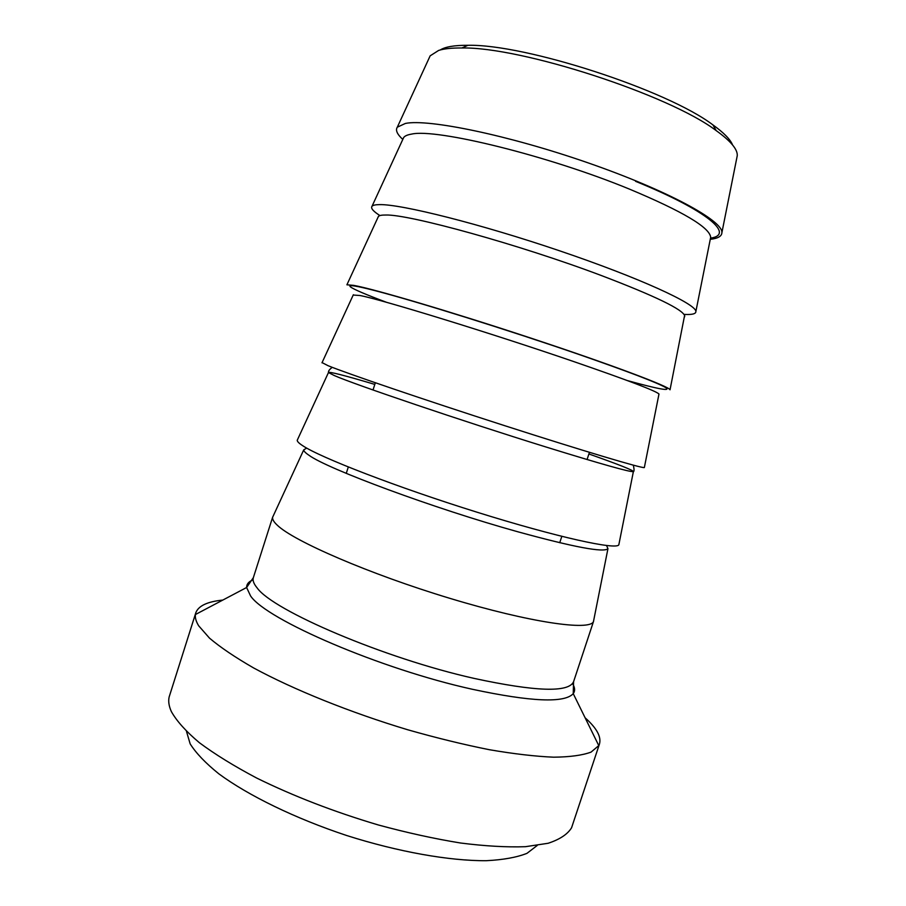 <?xml version="1.0" encoding="UTF-8"?>
<svg xmlns="http://www.w3.org/2000/svg" width="906" height="906" viewBox="0 0 906 906"><rect width="100%" height="100%" fill="white"/><g stroke="black" fill="none" stroke-linecap="round" stroke-linejoin="round"><path stroke-width="1.36" d="M429.24 57.825L430.157 55.832L438.64 50.43C444.133 48.686 451.89 47.882 461.89 47.984C521.063 46.716 669.092 94.813 716.204 130.623C730.61 140.962 737.631 149.297 737.269 155.617L736.838 157.769M732.58 144.971C730.338 139.399 723.792 132.718 712.943 124.926C667.303 90.102 525.265 43.952 467.87 45.3C454.518 45.221 445.299 46.784 440.203 49.977M710.27 239.32C717.869 238.482 721.754 236.262 721.901 232.649C723.101 220.804 667.552 190.43 587.96 162.82C508.447 135.153 428.164 118.652 405.39 123.443L397.315 127.18C395.31 130.192 397.145 134.269 402.796 139.422M593.77 620.032L593.487 621.471C590.474 631.188 530.112 622.637 449.704 598.288C369.331 574.03 293.284 541.007 277.145 525.072C273.725 521.845 272.23 519.229 272.649 517.224L273.261 515.899M585.117 717.79C596.669 728.084 601.459 736.793 599.489 743.951L598.775 745.593L591.052 752.116C582.377 755.321 569.919 757.02 553.668 757.19C535.321 756.408 513.917 753.917 489.444 749.726C463.566 744.562 436.318 737.903 407.666 729.749C350.022 712.399 293.601 689.613 253.669 667.971C235.141 657.314 220.418 647.382 209.513 638.152L198.686 625.808C196.07 621.55 194.971 617.79 195.424 614.528L195.809 612.784C198.414 605.842 207.417 601.607 222.819 600.078M684.019 314.382C692.025 314.858 695.978 313.895 695.876 311.494C696.227 304.008 639.727 277.961 559.987 250.939C480.316 223.873 400.905 204.009 379.467 204.62C375.446 204.665 372.966 205.209 372.026 206.262C370.531 208.154 373.159 211.257 379.92 215.571M684.608 315.413L670.032 389.795C669.534 386.647 612.071 364.948 532.173 338.538C452.343 312.117 373.782 288.923 353.68 285.367L346.907 284.801L378.425 216.398C379.32 215.435 381.743 214.982 385.707 215.028C408.606 214.065 519.682 244.688 601.448 275.571C655.242 296.081 682.999 309.535 684.743 315.934L684.562 316.851M644.393 467.337L644.347 467.553C643 468.719 584.585 451.381 504.529 425.627C424.529 399.897 346.817 373.385 328.04 365.684L322.072 362.604M619.002 543.951L618.832 544.778C616.658 550.236 557.269 537.281 477.032 512.207C396.851 487.19 319.977 457.417 302.525 445.582C298.935 443.238 297.168 441.46 297.225 440.282L297.587 439.512M186.511 731.493L190.169 743.883C196.013 753.146 205.56 763.124 218.822 773.815C248.244 795.525 295.016 818.367 346.602 835.491C398.391 851.957 449.659 860.972 486.228 860.7C503.238 859.839 516.828 857.382 526.998 853.327L537.235 845.457M599.489 743.951L571.561 827.79C567.575 834.279 559.772 839.443 548.141 843.271L525.469 846.691C506.896 847.359 485.254 846.136 460.565 843.01C434.495 838.775 407.066 832.761 378.289 824.958C334.054 811.81 293.521 796.17 256.681 778.05C234.088 766.091 214.982 754.313 199.377 742.705C186.047 731.459 176.727 721.119 171.404 711.663C168.924 706.227 168.165 701.346 169.128 697.031L195.809 612.784M598.775 745.593L573.238 693.634L573.577 681.72C568.662 692.75 535.525 691.64 474.155 678.413C384.348 658.334 272.751 610.519 257.1 587.858C253.714 583.781 252.468 580.384 253.352 577.666L246.613 587.507L250.554 595.899C266.081 619.591 380.373 669.047 472.513 689.307C531.063 701.822 564.642 703.26 573.238 693.634C575.163 691.085 575.061 687.96 572.932 684.257M252.378 580.112C248.482 581.845 246.557 584.313 246.613 587.507L195.424 614.528M403.023 138.946L403.668 137.531C404.857 135.911 407.485 134.768 411.573 134.111C436.103 128.21 548.538 155.719 629.715 189.218C682.682 211.392 709.67 227.417 710.678 237.281L710.372 238.81M710.598 238.108C735.06 234.688 707.914 210.781 635.582 181.325M378.029 217.259L378.844 216.058M353.215 295.039L359.988 295.515C381.267 299.433 490.995 333.136 573.351 361.437C627.96 380.271 656.499 391.143 658.979 394.042L658.911 394.37M627.484 380.599C658.322 389.127 671.097 391.471 665.808 387.632C657.212 382.66 628.243 371.607 578.9 354.439C508.9 330.248 416.794 301.483 376.126 290.928C334.858 280.169 345.254 286.896 386.726 302.377M374.812 384.404C344.529 375.401 329.071 371.449 328.459 372.547L334.393 375.582C354.087 384.337 462.468 421.075 545.401 446.817C600.837 463.963 630.168 472.23 633.373 471.618C633.532 470.373 618.707 464.495 588.911 453.974M306.715 448.108L303.748 449.84C303.669 451.052 305.401 452.853 308.935 455.231C327.055 468.764 434.11 508.515 517.609 531.72C573.883 547.167 603.996 552.819 607.949 548.674L606.556 545.537M467.87 45.3L461.89 47.984M712.943 124.926L716.204 130.623M430.157 55.832L397.315 127.18M737.269 155.617L721.901 232.649M375.344 382.762L373.023 389.988M348.3 467.009L346.262 473.374M589.444 452.332L587.077 459.535M561.811 536.375L559.727 542.728M272.74 516.896L253.352 577.666M593.611 621.154L573.577 681.72M695.876 311.494L710.542 237.972M403.374 138.165L372.026 206.262M353.351 294.733L321.981 362.808M658.979 394.042L644.347 467.553M618.832 544.778L633.373 471.618C634.279 471.596 634.268 469.455 633.351 465.174M332.275 367.349C329.524 369.297 328.255 371.03 328.459 372.547L297.225 440.282M303.748 449.84L272.649 517.224M607.949 548.674L593.487 621.471"/></g></svg>
